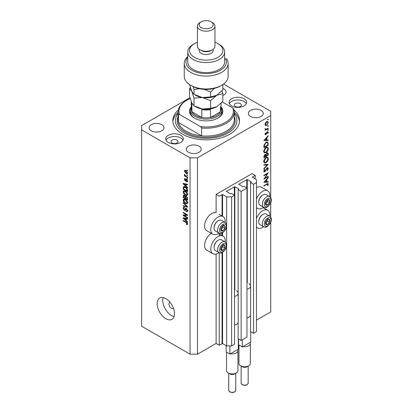 <?xml version="1.0" encoding="UTF-8"?>
<svg xmlns="http://www.w3.org/2000/svg" width="413" height="413" viewBox="0 0 413 413"><rect width="100%" height="100%" fill="white"/><g stroke="black" fill="none" stroke-linecap="round" stroke-linejoin="round"><path stroke-width="0.62" d="M255.208 175.396L252.106 173.605L216.113 194.384L219.215 196.175L222.566 194.528L226.66 196.893L231.626 196.893L234.543 195.21L231.564 193.49L230.382 193.883L226.412 191.302L234.852 186.717L238.822 189.009L238.141 189.691L241.12 191.41L246.953 188.044L243.975 186.325L242.792 186.717L238.822 184.136L247.263 179.552L251.233 181.844L250.552 182.525L253.53 184.244L256.447 182.561L256.447 179.696L252.353 177.043L255.208 175.396L255.208 178.979M252.353 177.043L252.353 177.332M250.552 315.305L250.552 331.572L253.53 333.291L256.447 331.608L256.447 182.561M253.53 333.291L253.53 184.244M250.552 286.643L250.552 182.525M238.822 184.136L238.822 184.425M238.141 322.47L238.141 338.737L241.12 340.457L246.953 337.091L246.953 188.044M241.12 340.457L241.12 191.41M238.141 293.803L238.141 189.691M226.412 191.302L226.412 191.591M189.954 97.7L141.644 125.593L141.644 326.234L190.047 354.178L197.491 354.178L216.113 343.43L219.215 345.222L222.566 343.575L226.66 345.939L231.626 345.939L234.543 344.256L234.543 195.21M231.626 345.939L231.626 196.893M226.66 345.939L226.66 245.952M226.66 244.604L226.66 226.463M226.66 225.111L226.66 196.893M219.215 345.222L219.215 252.684M219.215 235.999L219.215 233.195M216.113 343.43L216.113 254.005M218.962 233.077A10.18 5.88 -60 0 1 217.971 233.722A10.18 5.88 -60 0 1 212.881 234.228L206.676 230.645A10.18 5.88 -60 0 1 205.116 222.488A10.18 5.88 -60 0 1 211.766 213.516A10.18 5.88 -60 0 1 216.113 212.695L216.113 194.384M225.1 241.925A10.18 5.88 120 0 0 223.061 236.086A10.18 5.88 120 0 0 217.971 236.592A10.18 5.88 120 0 0 211.322 245.559A10.18 5.88 120 0 0 212.881 253.716A10.18 5.88 120 0 0 217.971 253.215A10.18 5.88 120 0 0 218.962 252.565M212.881 234.228A10.18 5.88 -60 0 1 211.322 226.071A10.18 5.88 -60 0 1 217.971 217.099A10.18 5.88 -60 0 1 223.061 216.598A10.18 5.88 -60 0 1 225.1 222.437M256.447 218.477A10.18 5.88 -60 0 1 262.653 210.795A10.18 5.88 -60 0 1 267.743 210.289A10.18 5.88 -60 0 1 269.782 216.133M263.644 226.768A10.18 5.88 -60 0 1 262.653 227.418A10.18 5.88 -60 0 1 257.562 227.924A10.18 5.88 -60 0 1 256.447 226.902M269.782 196.64A10.18 5.88 120 0 0 267.743 190.801A10.18 5.88 120 0 0 262.653 191.302A10.18 5.88 120 0 0 256.447 198.989M256.447 207.414A10.18 5.88 120 0 0 257.562 208.431A10.18 5.88 120 0 0 262.653 207.93A10.18 5.88 120 0 0 263.644 207.28M170.011 302.28A3.51 2.029 -120 0 0 169.676 302.414A3.51 2.029 -120 0 0 168.948 304.02A3.51 2.029 -120 0 0 170.481 307.551A3.51 2.029 -120 0 0 173.186 308.49A3.51 2.029 -120 0 0 173.47 308.263M157.157 303.658A12.287 7.093 -120 0 0 162.521 316.028A12.287 7.093 -120 0 0 171.989 319.316A12.287 7.093 -120 0 0 174.534 313.694A12.287 7.093 -120 0 0 169.17 301.33A12.287 7.093 -120 0 0 159.702 298.036A12.287 7.093 -120 0 0 157.157 303.658M163.166 297.587A12.287 7.093 -120 0 0 162.743 300.437A12.287 7.093 -120 0 0 174.11 316.544M240.314 103.596A3.51 2.029 0 0 0 236.489 103.157A3.51 2.029 0 0 0 234.321 105.031A3.51 2.029 0 0 0 235.348 106.461A3.51 2.029 0 0 0 239.173 106.905A3.51 2.029 0 0 0 241.342 105.031A3.51 2.029 0 0 0 240.314 103.596M177.017 140.141A3.51 2.029 0 0 0 173.192 139.702A3.51 2.029 0 0 0 171.023 141.576A3.51 2.029 0 0 0 172.051 143.006A3.51 2.029 0 0 0 175.876 143.445A3.51 2.029 0 0 0 178.044 141.576A3.51 2.029 0 0 0 177.017 140.141M168.328 142.433A8.776 5.064 180 0 1 165.758 138.851A8.776 5.064 180 0 1 171.173 134.168A8.776 5.064 180 0 1 180.739 135.268A8.776 5.064 180 0 1 183.31 138.851A8.776 5.064 180 0 1 177.889 143.533A8.776 5.064 180 0 1 168.328 142.433M166.078 140.214A8.776 5.064 180 0 1 180.739 137.994A8.776 5.064 180 0 1 182.985 140.214M244.037 98.722A8.776 5.064 0 0 0 234.47 97.628A8.776 5.064 0 0 0 229.055 102.305A8.776 5.064 0 0 0 231.626 105.888A8.776 5.064 0 0 0 241.187 106.988A8.776 5.064 0 0 0 246.607 102.305A8.776 5.064 0 0 0 244.037 98.722M246.282 103.668A8.776 5.064 0 0 0 244.037 101.448A8.776 5.064 0 0 0 229.375 103.668M178.308 110.013A33.35 19.256 0 0 0 172.835 120.581A33.35 19.256 0 0 0 182.603 134.194A33.35 19.256 0 0 0 218.942 138.365A33.35 19.256 0 0 0 239.53 120.581A33.35 19.256 0 0 0 234.057 110.013M222.824 95.465A7.46 4.306 0 0 0 226.05 91.918A7.46 4.306 0 0 0 223.867 88.872A7.46 4.306 0 0 0 222.824 88.372M161.813 124.7A7.46 4.306 0 0 0 153.682 123.766A7.46 4.306 0 0 0 149.078 127.746A7.46 4.306 0 0 0 151.261 130.792A7.46 4.306 0 0 0 159.392 131.726A7.46 4.306 0 0 0 163.997 127.746A7.46 4.306 0 0 0 161.813 124.7M199.045 146.197A7.46 4.306 0 0 0 190.914 145.262A7.46 4.306 0 0 0 186.309 149.243A7.46 4.306 0 0 0 188.498 152.289A7.46 4.306 0 0 0 196.624 153.223A7.46 4.306 0 0 0 201.229 149.243A7.46 4.306 0 0 0 199.045 146.197M261.104 110.369A7.46 4.306 0 0 0 252.973 109.435A7.46 4.306 0 0 0 248.368 113.415A7.46 4.306 0 0 0 250.552 116.461A7.46 4.306 0 0 0 258.683 117.395A7.46 4.306 0 0 0 263.287 113.415A7.46 4.306 0 0 0 261.104 110.369M264.826 178.173L268.238 176.206L268.238 176.656L263.892 179.165L267.314 173.78L263.892 175.752L263.892 175.303L268.238 172.799L264.826 178.173L264.568 178.024M267.175 167.75L267.985 167.683L268.347 168.504L267.402 170.579L267.18 170.285L267.903 168.762L267.17 168.205L265.456 171.101L264.795 171.762L264.093 171.839L263.783 171.111L264.516 169.351L264.785 169.604L264.227 170.905L264.779 171.323L267.175 167.75M267.066 167.823L267.65 168.158L266.834 168.014M263.835 170.677L264.779 171.323M268.238 164.307L263.892 169.005L263.892 168.519L267.319 164.87L263.892 165.174L263.892 164.694L268.238 164.307M268.347 158.768C268.228 160.445 267.474 161.767 266.086 162.722L264.439 162.903L263.783 161.447C263.897 159.748 264.656 158.422 266.065 157.461L267.691 157.291L268.347 158.768L267.836 158.473M268.347 148.737C268.228 150.415 267.474 151.731 266.086 152.691L264.439 152.867L263.783 151.416C263.897 149.718 264.656 148.391 266.065 147.431L267.691 147.26L268.347 148.737L267.836 148.443M268.238 140.384L263.892 140.513L268.238 135.629L268.238 136.114L266.844 137.663L266.844 139.935L268.238 139.893L268.238 140.384L267.428 139.919M268.295 119.295L267.934 119.92L267.567 119.713L267.934 119.083L268.295 119.295M267.934 119.92L267.567 119.713L267.934 119.92M197.491 354.178L197.491 157.838L270.721 115.563L270.721 111.262L223.552 84.035M256.447 320.142L270.721 311.903L270.721 222.452M270.721 217.047L270.721 202.959M270.721 197.559L270.721 115.563M267.743 190.801L261.537 187.218A10.18 5.88 120 0 0 256.447 187.719M211.286 233.304A10.18 5.88 120 0 0 205.029 242.292A10.18 5.88 120 0 0 206.676 250.139L212.881 253.716M265.409 125.49L265.007 124.468L265.528 122.775L266.659 121.618L267.841 121.51L268.295 122.573L266.659 125.413L265.461 125.521M268.295 125.789L267.934 126.414L267.567 126.208L267.934 125.578L268.295 125.789M267.934 126.414L267.567 126.208L267.934 126.414M265.089 129.414L265.528 129.667L265.007 129.073L265.115 128.619L266.08 129.269L268.238 128.102L268.238 128.551L265.063 130.384L265.528 129.667L265.26 129.579M265.069 128.748L266.08 129.269M268.295 129.842L267.934 130.467L267.567 130.26L267.934 129.63L268.295 129.842M267.934 130.467L267.567 130.26L267.934 130.467M265.838 134.566L265.229 134.638L265.007 134.122L265.461 132.924L265.729 133.069L265.399 133.895L265.822 134.127L266.886 132.206L268.032 131.685L268.295 132.294L267.861 133.59L267.567 133.466L267.903 132.542L267.392 132.191L265.838 134.566L265.007 134.086M265.079 133.714L265.822 134.127M267.903 132.542L267.061 132M266.122 142.253L267.722 142.031L268.238 145.144L263.892 147.653L264.052 144.958L266.122 142.253M268.238 153.822L268.238 155.174L263.892 157.683L263.892 156.708L264.97 154.493L265.895 154.539L267.005 152.929L267.856 152.846L268.238 153.822L267.665 153.491M268.238 182.185L263.892 182.314L268.238 177.425L268.238 177.915L266.844 179.464L266.844 181.735L268.238 181.694L268.238 182.185L267.428 181.72M267.903 184.425L266.783 184.374L263.892 186.046L263.892 185.592L268.078 183.527L268.347 184.193L267.846 185.69L267.516 185.618L267.903 184.425L267.149 183.723M184.105 215.514L187.564 217.512L187.564 218.033L183.222 215.524L183.222 214.966L186.681 214.853L183.222 212.855L183.222 212.334L187.564 214.837L187.564 215.395L184.105 215.514L185.163 214.905M186.759 208.715L185.143 210.475L184.353 210.382L183.166 208.24L183.522 207.326L184.461 207.445L184.518 207.997L183.893 207.92L183.671 208.513L184.363 209.866L184.807 209.954L185.318 208.586L186.356 208.41L187.621 210.718L187.234 211.699L186.155 211.549L186.098 210.997L186.821 211.084L187.115 210.382L186.371 208.937L185.917 208.88L186.531 208.524M185.912 208.24L185.566 208.302M183.222 202.54L187.564 206.629L187.564 207.166L183.222 206.159L183.222 205.622L187.058 206.629L183.222 203.082L183.222 202.54M187.621 202.721L186.939 203.81L185.452 203.454C184.157 202.773 183.398 201.668 183.166 200.145L183.625 199.138L185.396 199.453L186.96 200.863L187.621 202.721M187.621 194.384L186.939 195.473L185.452 195.117C184.157 194.43 183.398 193.33 183.166 191.808L183.625 190.801L185.396 191.116L186.96 192.525L187.621 194.384M186.268 186.273L187.564 187.461L187.564 188.003L183.222 183.893L183.222 183.382L187.564 184.286L187.564 184.828L186.268 184.518L186.268 186.273M186.944 169.924L187.564 170.28L187.564 170.801L186.944 170.445L186.944 169.924M141.644 129.894L190.047 157.838L197.491 157.838M190.047 354.178L190.047 157.838M185.953 170.59L187.621 172.954L187.296 173.672L185.984 173.408L184.348 171.065L184.673 170.347L185.953 170.59M186.944 174.745L187.564 175.102L187.564 175.623L186.944 175.267L186.944 174.745M185.927 176.175L187.564 177.12L187.564 177.642L184.404 175.819L184.404 175.298L184.91 175.587L184.348 174.647L184.518 174.255L185.927 176.175M186.944 178.261L187.564 178.623L187.564 179.144L186.944 178.783L186.944 178.261M186.604 179.366L187.621 181.188L187.352 181.901L186.604 181.844L186.552 181.292L187.172 180.894L186.681 179.934L186.392 179.887L185.824 181.064L185.251 180.997L184.348 179.319L184.632 178.592L185.251 178.653L185.308 179.206L184.802 179.562L185.189 180.44L185.964 179.257L186.604 179.366M186.552 181.292L187.559 180.667M185.308 179.206L184.802 179.562M185.189 180.44L186.691 179.712L186.872 179.232M184.084 186.588L183.3 187.043L185.37 187.058C186.655 187.714 187.388 188.772 187.564 190.233L187.564 191.715L183.222 189.206L183.584 186.686M185.711 196.046L185.225 196.33L186.289 196.252L187.564 198.508L187.564 200.052L183.222 197.543L183.506 195.153L184.312 195.246L185.225 196.33L185.411 196.108M186.268 220.604L187.564 221.786L187.564 222.328L183.222 218.219L183.222 217.713L187.564 218.616L187.564 219.158L186.268 218.849L186.268 220.604M187.621 224.016L187.316 224.626L186.268 224.316L186.211 223.763L187.115 223.701L186.784 222.989L183.222 220.867L183.222 220.346L186.17 222.044L187.621 224.016M187.579 223.639L186.996 223.98L187.528 223.459M187.394 170.187L186.944 170.445M186.485 173.119L185.984 173.408M185.535 170.383L184.348 171.065M184.802 171.338L185.984 172.887L187.172 172.68L185.984 171.127L184.802 171.338L185.747 170.476M186.408 170.884L185.984 171.127M187.554 172.458L186.97 173.109L187.61 172.737M187.394 175.004L186.944 175.267M184.859 175.561L184.404 175.819M184.704 174.446L184.348 174.647M187.394 178.524L186.944 178.783M187.621 181.261L186.604 181.844M187.048 179.722L186.681 179.934M186.908 179.588L186.392 179.887M186.155 180.476L185.251 180.997M185.267 178.793L184.348 179.319M186.428 179.722L186.691 179.712L186.428 179.722M183.868 183.517L183.222 183.893M186.903 184.152L186.268 184.518M184.497 184.606L185.762 185.809L185.762 184.399L183.671 183.899L184.497 184.606M186.268 185.514L185.762 185.809M184.208 183.589L183.671 183.899M186.377 184.043L185.762 184.399M183.728 188.911L183.222 189.206M184.461 187.074L184.544 186.325M183.728 188.978L187.058 190.899L186.423 188.39L185.365 187.574L183.816 187.44L183.728 188.978M187.564 190.605L187.058 190.899M185.225 186.542L183.222 187.791M185.793 187.326L185.365 187.574M186.769 188.189L186.423 188.39M187.528 189.732L187.058 190.006M187.59 194.76L187.141 194.626M185.943 194.833L185.452 195.117M184.404 191.131L183.166 191.808M184.404 191.09L184.441 190.718M185.024 190.92L183.671 192.097L185.458 194.6L186.769 194.838L187.115 194.095L185.385 191.627L184.017 191.358L185.256 190.641M185.814 191.379L185.385 191.627M187.564 193.836L187.115 194.095M183.728 197.249L183.222 197.543M186.268 196.428L186.227 195.891M184.75 195.592L183.728 196.464L183.728 197.316L185.024 198.064L184.983 196.609L183.893 195.726L184.508 195.37M185.535 197.77L185.024 198.064M185.902 196.082L184.983 196.609M185.535 198.359L187.058 199.236L187.001 197.667L186.294 196.779L185.731 196.691L185.535 198.359M187.564 198.947L187.058 199.236M186.697 196.547L186.294 196.779M187.378 197.45L187.001 197.667M187.517 197.935L187.058 198.204M187.59 203.098L187.141 202.964M185.943 203.17L185.452 203.454M184.404 199.469L183.166 200.145M184.404 199.433L184.441 199.056M185.024 199.257L183.671 200.434L185.458 202.938L186.769 203.175L187.115 202.432L185.385 199.964L184.017 199.696L185.256 198.978M185.814 199.716L185.385 199.964M187.564 202.174L187.115 202.432M183.862 205.788L183.222 206.159M187.373 206.448L187.058 206.629M183.579 202.876L183.222 203.082M187.61 210.94L186.155 211.549M187.559 210.124L187.115 210.382M185.556 209.685L184.353 210.382M184.41 207.62L183.166 208.24M185.613 209.489L184.807 209.954M184.239 214.936L183.222 215.524M187.135 214.59L186.681 214.853M183.671 212.592L183.222 212.855M187.373 214.729L186.867 214.745M183.868 217.847L183.222 218.219M186.903 218.482L186.268 218.849M184.497 218.936L185.762 220.139L185.762 218.73L183.671 218.229L184.497 218.936M186.268 219.845L185.762 220.139M184.208 217.919L183.671 218.229M186.377 218.369L185.762 218.73M186.81 224.006L186.268 224.316M187.135 222.788L186.784 222.989M183.671 220.604L183.222 220.867M267.815 122.294L268.295 122.573M266.178 125.134L266.659 125.413M266.664 122.067L265.399 124.246L265.771 125.051L266.664 124.963L267.903 122.8L267.547 121.974L266.308 121.861M265.043 124.039L265.399 124.246M267.846 128.329L268.238 128.551M267.366 131.757L268.295 132.294M267.588 133.435L267.861 133.59M266.803 132.325L267.092 132.49M266.462 133.063L266.762 133.234M266.029 133.946L266.328 134.117M267.949 135.949L268.238 136.114M266.555 137.493L266.844 137.663M266.4 139.677L266.844 139.935M266.4 138.159L264.738 139.997L266.4 139.95L266.4 138.159L266.111 137.988M264.449 139.831L264.738 139.997M267.794 144.886L268.238 145.144M266.901 141.933L266.968 142.32M264.341 146.945L267.794 144.953L267.681 143.006L267.325 142.526L266.122 142.702L264.459 144.978L264.341 146.945L263.892 146.687M264.103 144.772L264.459 144.978M265.75 142.49L266.122 142.702M265.647 152.438L266.086 152.691M264.428 152.17L263.943 152.289M266.948 147.111L267.077 147.58M266.065 147.88L264.227 151.137L264.79 152.382L266.086 152.242L267.903 149.016L267.345 147.73L265.698 147.668M263.814 150.9L264.227 151.137M267.794 154.921L268.238 155.174M264.341 156.367L264.341 156.976L265.729 156.171L264.976 154.937L264.341 156.367L263.928 156.129M263.892 156.718L264.341 156.976M264.64 154.741L265.466 154.89L264.878 154.55M266.178 155.618L266.178 155.918L267.794 154.983L267.794 154.343L267.005 153.383L266.23 154.648L266.178 155.618L265.704 155.345M265.729 155.655L266.178 155.918M265.915 154.467L266.23 154.648M266.664 153.182L267.516 153.337L266.912 152.991M265.647 162.469L266.086 162.722M264.428 162.206L263.943 162.324M266.948 157.141L267.077 157.611M266.065 157.911L264.227 161.168L264.79 162.412L266.086 162.273L267.903 159.046L267.345 157.766L265.698 157.699M263.814 160.931L264.227 161.168M266.591 164.457L267.319 164.87M267.113 167.792L268.347 168.504M266.457 168.468L266.741 168.633M265.172 170.936L265.456 171.101M263.783 171.178L264.795 171.762M264.47 169.418L264.785 169.604M267.846 176.428L268.238 176.656M266.922 173.558L267.314 173.78M267.949 177.75L268.238 177.915M266.555 179.294L266.844 179.464M266.416 181.488L266.844 181.735M266.4 179.954L264.738 181.797L266.4 181.746L266.4 179.954L266.111 179.789M264.449 181.632L264.738 181.797M267.356 183.62L268.347 184.193M267.557 185.52L267.846 185.69M268.677 219.174A3.072 1.776 120 0 0 267.588 219.484A3.072 1.776 120 0 0 265.724 221.843A3.072 1.776 120 0 0 265.75 224.331A3.072 1.776 120 0 0 267.645 224.465A3.072 1.776 120 0 0 269.513 222.106A3.072 1.776 120 0 0 269.483 219.613A3.072 1.776 120 0 0 268.677 219.174M268.455 219.499L267.588 219.484L265.724 221.843L265.75 224.331L267.645 224.465L269.513 222.106L269.483 219.613L268.455 219.499M258.729 221.858L258.729 221.373A5.545 3.201 -60 0 1 262.653 214.579L263.076 214.337A6.143 3.547 120 0 0 258.729 221.858A6.143 3.547 120 0 0 260.004 224.672L263.551 226.722A6.143 3.547 -60 0 1 263.158 220.372A6.143 3.547 -60 0 1 268.749 215.798A6.143 3.547 -60 0 1 269.694 216.082L266.148 214.032A6.143 3.547 120 0 0 265.198 213.748A6.143 3.547 120 0 0 263.076 214.337M265.662 223.381L267.65 221.027L267.634 219.479M265.781 223.392L267.645 224.465M267.65 221.027L269.513 222.106M267.624 218.539L269.483 219.613M224.001 244.966A3.072 1.776 120 0 0 222.906 245.276A3.072 1.776 120 0 0 221.043 247.635A3.072 1.776 120 0 0 221.069 250.128A3.072 1.776 120 0 0 222.963 250.263A3.072 1.776 120 0 0 224.832 247.898A3.072 1.776 120 0 0 224.806 245.41A3.072 1.776 120 0 0 224.001 244.966M223.774 245.296L222.906 245.276L221.043 247.635L221.069 250.128L222.963 250.263L224.832 247.898L224.806 245.41L223.774 245.296M214.053 247.655L214.053 247.165A5.545 3.201 -60 0 1 217.971 240.376L218.394 240.129A6.143 3.547 120 0 0 214.053 247.655A6.143 3.547 120 0 0 215.323 250.464L218.875 252.513A6.143 3.547 -60 0 1 218.482 246.169A6.143 3.547 -60 0 1 224.068 241.595A6.143 3.547 -60 0 1 225.018 241.873L221.466 239.824A6.143 3.547 120 0 0 220.516 239.545A6.143 3.547 120 0 0 218.394 240.129M220.986 249.178L222.968 246.824L222.953 245.276M221.105 249.184L222.963 250.263M222.968 246.824L224.832 247.898M222.943 244.336L224.806 245.41M224.001 225.477A3.072 1.776 120 0 0 222.906 225.787A3.072 1.776 120 0 0 221.043 228.146A3.072 1.776 120 0 0 221.069 230.64A3.072 1.776 120 0 0 222.963 230.769A3.072 1.776 120 0 0 224.832 228.41A3.072 1.776 120 0 0 224.806 225.916A3.072 1.776 120 0 0 224.001 225.477M223.774 225.803L222.906 225.787L221.043 228.146L221.069 230.64L222.963 230.769L224.832 228.41L224.806 225.916L223.774 225.803M214.053 228.162L214.053 227.677A5.545 3.201 -60 0 1 217.971 220.883L218.394 220.64A6.143 3.547 120 0 0 214.053 228.162A6.143 3.547 120 0 0 215.323 230.975L218.875 233.025A6.143 3.547 -60 0 1 218.482 226.675A6.143 3.547 -60 0 1 224.068 222.101A6.143 3.547 -60 0 1 225.018 222.385L221.466 220.335A6.143 3.547 120 0 0 220.516 220.052A6.143 3.547 120 0 0 218.394 220.64M220.986 229.685L222.968 227.336L222.953 225.787M221.105 229.695L222.963 230.769M222.968 227.336L224.832 228.41M222.943 224.842L224.806 225.916M268.677 199.68A3.072 1.776 120 0 0 267.588 199.99A3.072 1.776 120 0 0 265.724 202.349A3.072 1.776 120 0 0 265.75 204.843A3.072 1.776 120 0 0 267.645 204.972A3.072 1.776 120 0 0 269.513 202.613A3.072 1.776 120 0 0 269.483 200.124A3.072 1.776 120 0 0 268.677 199.68M268.455 200.011L267.588 199.99L265.724 202.349L265.75 204.843L267.645 204.972L269.513 202.613L269.483 200.124L268.455 200.011M258.729 202.37L258.729 201.88A5.545 3.201 -60 0 1 262.653 195.086L263.076 194.843A6.143 3.547 120 0 0 258.729 202.37A6.143 3.547 120 0 0 260.004 205.178L263.551 207.228A6.143 3.547 -60 0 1 263.158 200.883A6.143 3.547 -60 0 1 268.749 196.309A6.143 3.547 -60 0 1 269.694 196.588L266.148 194.538A6.143 3.547 120 0 0 265.198 194.26A6.143 3.547 120 0 0 263.076 194.843M265.662 203.893L267.65 201.539L267.634 199.99M265.781 203.898L267.645 204.972M267.65 201.539L269.513 202.613M267.624 199.045L269.483 200.124M190.383 109.977A15.797 9.122 180 0 0 195.013 116.425A15.797 9.122 180 0 0 212.225 118.402A15.797 9.122 180 0 0 221.977 109.977A15.797 9.122 180 0 0 221.1 106.977A16.675 9.628 180 0 1 217.971 118.072A16.675 9.628 180 0 1 194.389 118.072L194.389 118.072A16.675 9.628 180 0 1 191.26 106.967A15.797 9.122 180 0 0 190.383 109.977L190.383 111.98A15.797 9.122 0 0 0 194.709 118.252M178.101 111.98L178.101 119.863A28.084 16.215 0 0 0 178.473 122.496A28.084 16.215 0 0 0 186.325 131.329A28.084 16.215 0 0 0 201.621 135.862L178.473 122.496L178.473 114.613A28.084 16.215 180 0 1 178.101 111.98A28.084 16.215 180 0 1 186.325 100.514L186.944 100.158A27.206 15.709 0 0 0 179.572 114.53L178.473 114.613M178.101 113.394A30.717 17.733 0 0 0 184.461 133.12A30.717 17.733 0 0 0 223.557 135.206A30.717 17.733 0 0 0 234.264 113.394M234.264 112.346A33.35 19.256 180 0 1 239.478 121.654M201.621 127.978L200.522 126.626A27.206 15.709 0 0 0 232.793 107.999L233.892 109.347A28.084 16.215 180 0 1 234.264 111.98A28.084 16.215 180 0 1 201.621 127.978L201.621 135.862A28.084 16.215 0 0 0 234.264 119.863L234.264 111.98M232.793 107.999L222.302 101.939M190.207 98.552A27.206 15.709 0 0 0 186.944 100.158M200.522 126.626L179.572 114.53M172.887 121.654A33.35 19.256 180 0 1 178.101 112.346M217.656 118.252A15.797 9.122 0 0 0 221.977 111.98L221.977 109.977M191.26 101.686L191.26 109.259A14.92 8.611 0 0 0 191.911 111.768A14.92 8.611 0 0 0 195.633 115.351A14.92 8.611 0 0 0 201.838 117.498A14.92 8.611 0 0 0 210.527 117.498A14.92 8.611 0 0 0 220.454 111.768A14.92 8.611 0 0 0 221.1 109.259L221.1 103.224M191.276 101.717A14.92 8.611 180 0 0 191.911 103.885L191.911 111.768L201.838 117.498L201.838 109.615A14.92 8.611 180 0 0 210.527 109.615L210.527 117.498L220.454 111.768L220.454 106.75M221.698 85.254L220.454 85.971A20.185 11.652 180 0 1 191.911 85.971L190.667 85.254A21.941 12.669 0 0 0 221.698 85.254A21.941 12.669 0 0 0 228.121 76.297L228.121 63.395A21.941 12.669 180 0 1 206.18 76.064A21.941 12.669 180 0 1 184.239 63.395A21.941 12.669 180 0 1 187.75 56.524M184.239 63.395L184.239 76.297A21.941 12.669 0 0 0 190.667 85.254L191.911 85.971M194.389 57.309A16.675 9.628 0 0 0 217.971 57.309A16.675 9.628 0 0 0 217.971 43.69L219.215 44.408A18.43 10.64 180 0 1 224.61 51.935A18.43 10.64 180 0 1 213.237 61.764A18.43 10.64 180 0 1 193.15 59.457A18.43 10.64 180 0 1 187.75 51.935A18.43 10.64 180 0 1 193.15 44.408L194.389 43.69A16.675 9.628 0 0 0 194.389 57.309M197.404 26.138L197.404 46.199A8.776 5.064 0 0 0 199.975 49.782L201.219 50.5A7.021 4.053 0 0 0 211.146 50.5L212.385 49.782A8.776 5.064 0 0 0 214.956 46.199L214.956 26.138A8.776 5.064 180 0 1 209.541 30.82A8.776 5.064 180 0 1 199.975 29.721A8.776 5.064 180 0 1 197.404 26.138A8.776 5.064 180 0 1 199.975 22.555L201.219 21.837A7.021 4.053 0 0 0 201.219 27.568A7.021 4.053 0 0 0 211.146 27.568A7.021 4.053 0 0 0 211.146 21.837L212.385 22.555A8.776 5.064 180 0 1 214.956 26.138M201.219 50.5L199.975 49.782A8.776 5.064 0 0 0 212.385 49.782M199.159 49.24L199.159 50.5A7.021 4.053 0 0 0 201.219 53.365A7.021 4.053 0 0 0 208.87 54.242A7.021 4.053 0 0 0 213.201 50.5L213.201 49.24M187.75 51.935L187.75 61.965A18.43 10.64 0 0 0 193.15 69.487A18.43 10.64 0 0 0 213.237 71.795A18.43 10.64 0 0 0 224.61 61.965L224.61 51.935M187.75 57.211A20.185 11.652 0 0 0 204.838 73.591A20.185 11.652 0 0 0 225.544 58.667L226.938 59.296A21.941 12.669 180 0 1 228.121 63.395M224.61 59.209L225.544 58.667M219.215 44.408L217.971 43.69A16.675 9.628 0 0 0 214.956 42.312M197.404 42.312A16.675 9.628 0 0 0 194.389 43.69M212.385 22.555L211.146 21.837A7.021 4.053 0 0 0 201.219 21.837M210.64 108.382L202.318 108.98L194.002 105.805L191.771 102.889L189.541 96.198L189.541 88.506L191.771 91.423L194.002 98.113L202.318 97.514L210.64 100.684L210.64 108.382L216.732 106.75L222.824 101.35L222.824 93.653L222.008 90.803M194.002 98.113L194.002 105.805M210.64 100.684L216.732 95.284L222.824 93.653M190.357 87.587L189.541 88.506M195.034 94.918A14.92 8.611 0 0 0 202.318 97.514A14.92 8.611 0 0 0 216.732 95.284A14.92 8.611 0 0 0 216.98 95.135M195.034 106.384A14.92 8.611 0 0 0 202.318 108.98A14.92 8.611 0 0 0 216.732 106.75M221.993 85.078L222.824 85.052L222.824 89.884L216.732 95.284L210.64 96.916L202.318 97.514L194.002 94.345L191.771 91.423L189.541 84.551M193.181 86.642L194.002 89.513L199.427 88.712M204.28 89.332L210.64 92.089L214.316 88.392M222.824 85.052L222.705 84.629M210.64 92.089L210.64 96.916M194.002 89.513L194.002 94.345M248.688 365.825L247.139 366.718A3.51 2.029 180 0 1 242.173 366.718L240.624 365.825A5.705 3.294 0 0 0 248.688 365.825A5.705 3.294 0 0 0 250.361 363.492L250.361 343.43A5.705 3.294 180 0 1 242.942 346.569L242.297 346.941L238.575 344.793L238.575 338.985M238.951 345.01L238.951 363.492A5.705 3.294 0 0 0 240.624 365.825L242.173 366.718M250.737 331.68L250.737 342.067L242.942 346.569M248.874 283.669A5.968 3.443 180 0 1 250.624 286.106L250.624 314.768A5.968 3.443 180 0 1 246.953 317.948M250.624 286.106A5.968 3.443 180 0 1 246.953 289.286M242.297 346.941L242.297 339.775M250.097 342.439A5.705 3.294 180 0 1 250.361 343.43M236.277 372.985L234.729 373.884A3.51 2.029 180 0 1 229.762 373.884L228.213 372.991A5.705 3.294 0 0 0 228.213 372.991A5.705 3.294 0 0 0 236.277 372.985A5.705 3.294 0 0 0 237.95 370.657L237.95 350.596A5.705 3.294 180 0 1 230.526 353.735L229.886 354.106L226.164 351.959L226.164 345.65M226.541 352.175L226.541 370.657A5.705 3.294 0 0 0 228.213 372.985L229.762 373.884M238.327 338.846L238.327 349.233L230.526 353.735M236.463 290.835A5.968 3.443 180 0 1 238.213 293.271L238.213 321.933A5.968 3.443 180 0 1 234.543 325.114M238.213 293.271A5.968 3.443 180 0 1 234.543 296.451M229.886 354.106L229.886 345.939M237.687 349.605A5.705 3.294 180 0 1 237.95 350.596M251.233 182.133L251.233 181.844M247.263 283.003L247.263 179.552M246.767 187.936L246.767 179.552M238.822 189.299L238.822 189.009M234.852 290.169L234.852 186.717M234.357 195.101L234.357 186.717M222.566 343.575L222.566 252.328M222.566 235.797L222.566 232.839M222.566 216.309L222.566 194.528M222.07 343.575L222.07 252.57M222.07 235.513L222.07 233.082M222.07 216.02L222.07 194.528M186.619 179.376L185.628 179.944M185.158 183.785L184.565 184.126M184.41 195.303L183.222 195.989M185.628 196.8L185.024 197.146M186.707 205.824L186.371 206.015M186.335 208.611L185.096 209.324M185.158 218.116L184.565 218.456M186.63 222.344L186.206 222.586M267.743 143.306L268.238 143.59M263.897 146.336L264.341 146.594M265.76 169.769L266.049 169.934M266.395 184.152L266.783 184.374M269.255 217.651A4.739 2.736 120 0 0 264.692 221.771A4.739 2.736 120 0 0 265.977 226.293A4.739 2.736 120 0 0 270.541 222.179A4.739 2.736 120 0 0 269.255 217.651M224.574 243.448A4.739 2.736 120 0 0 220.015 247.568A4.739 2.736 120 0 0 221.301 252.09A4.739 2.736 120 0 0 225.859 247.97A4.739 2.736 120 0 0 224.574 243.448M224.574 223.954A4.739 2.736 120 0 0 220.015 228.074A4.739 2.736 120 0 0 221.301 232.602A4.739 2.736 120 0 0 225.859 228.482A4.739 2.736 120 0 0 224.574 223.954M269.255 198.163A4.739 2.736 120 0 0 264.692 202.277A4.739 2.736 120 0 0 265.977 206.805A4.739 2.736 120 0 0 270.541 202.685A4.739 2.736 120 0 0 269.255 198.163M234.264 116.497A28.962 16.721 180 0 1 220.475 135.123A28.962 16.721 180 0 1 185.705 132.403A28.962 16.721 180 0 1 178.101 116.497M248.167 383.13C247.346 385.288 245.384 385.845 242.281 384.802C241.347 384.023 240.97 383.465 241.146 383.13A3.51 2.029 0 0 0 242.173 384.56A3.51 2.029 0 0 0 245.998 384.999A3.51 2.029 0 0 0 248.167 383.13L248.167 366.125M235.756 390.295C234.935 392.453 232.973 393.011 229.871 391.968C228.936 391.188 228.554 390.631 228.735 390.295A3.51 2.029 0 0 0 229.762 391.725A3.51 2.029 0 0 0 233.588 392.164A3.51 2.029 0 0 0 235.756 390.295L235.756 373.29M219.215 233.866L223.061 236.086M263.138 207.631L267.743 210.289M256.447 207.791L257.562 208.431M187.001 181.333L187.61 180.982M184.941 179.175L185.287 178.979M185.401 180.466L186.64 179.748M186.769 194.838L188.008 194.12M185.731 196.691L186.387 196.314M186.769 203.175L188.008 202.458M186.821 211.084L188.065 210.367M183.893 207.92L184.477 207.579M256.447 227.279L257.562 227.924M219.215 214.373L223.061 216.598M267.547 121.974L266.803 121.546M265.771 125.051L265.012 124.618M265.574 129.264L265.017 128.944M265.513 134.153L265.032 133.874M267.732 132.165L267.211 131.861M267.325 142.526L266.086 141.809M267.345 147.73L266.101 147.018M264.79 152.382L263.546 151.664M267.345 157.766L266.101 157.048M264.79 162.412L263.546 161.695M264.413 171.359L263.788 170.997M263.551 226.722L264.888 227.124C265.869 227.754 267.634 226.551 270.185 223.51C271.914 220.222 271.754 217.744 269.694 216.082M218.875 252.513L220.206 252.916C221.187 253.546 222.953 252.343 225.503 249.307C227.238 246.019 227.073 243.541 225.018 241.873M218.875 233.025L220.206 233.428C221.187 234.057 222.953 232.855 225.503 229.819C227.238 226.53 227.073 224.052 225.018 222.385M263.551 207.228L264.888 207.631C265.869 208.26 267.634 207.058 270.185 204.022C271.914 200.733 271.754 198.255 269.694 196.588M241.146 383.13L241.146 366.125M228.735 390.295L228.735 373.29"/></g></svg>
